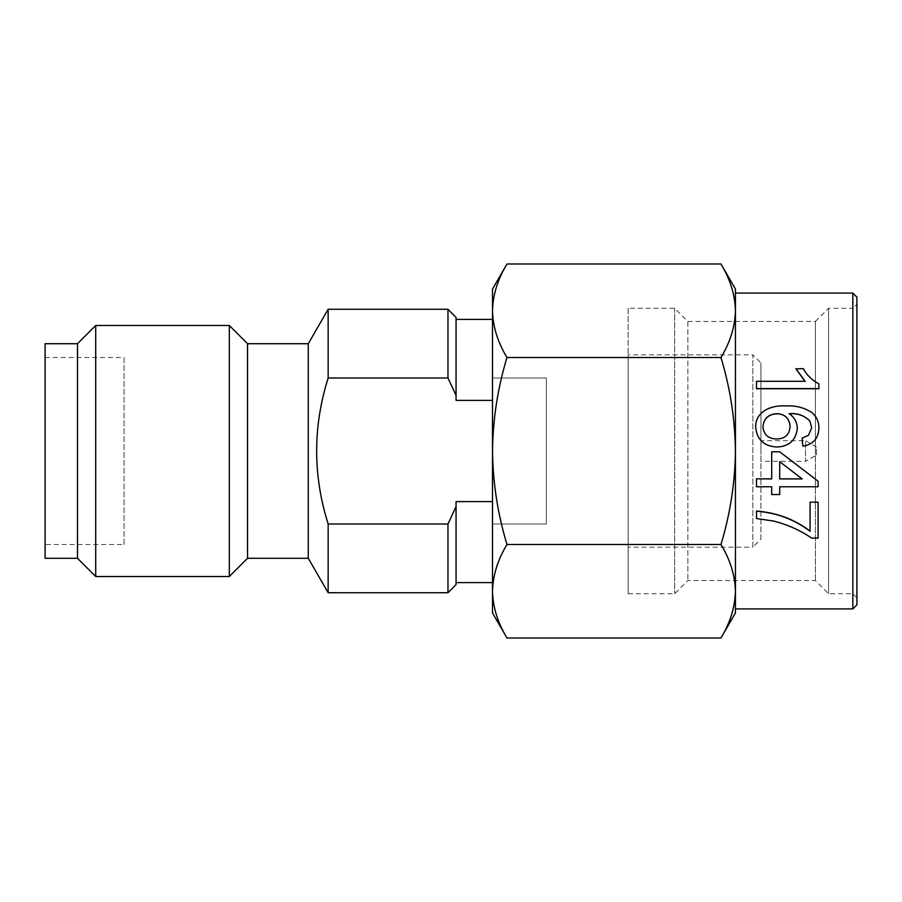 <?xml version="1.0" encoding="UTF-8"?>
<svg xmlns="http://www.w3.org/2000/svg" width="902" height="902" viewBox="0 0 902 902"><rect width="100%" height="100%" fill="white"/><g stroke="black" fill="none" stroke-linecap="round" stroke-linejoin="round"><path stroke-width="0.68" stroke-dasharray="4.51 3.38" d="M771.695 478.928L771.695 451.801M818.091 486.776L818.091 481.206M818.091 486.685L779.689 486.685M779.689 494.544L771.695 494.544M771.695 486.685L756.496 486.685L756.496 478.849M818.091 538.099L818.091 502.064M818.091 537.874L811.62 537.874C800.322 530.117 787.604 524.445 773.454 520.849L756.496 518.357L756.496 511.039M810.086 531.289L810.086 502.064M735.434 289.046L735.434 612.954M856.9 597.767L852.852 593.719L828.555 593.719L815.397 580.561L687.854 580.561L674.696 593.719L628.142 593.719L628.142 308.281L674.696 308.281L687.854 321.439L815.397 321.439L815.397 451L815.397 321.439L828.555 308.281L852.852 308.281L852.852 451L852.852 308.281L856.9 304.233L856.9 597.767L856.9 304.233M828.555 308.281L828.555 451L828.555 308.281M687.854 321.439L687.854 580.561L687.854 321.439M546.353 378.006L492.503 378.006L492.503 400.387L492.503 319.409L492.503 523.994L492.503 378.006L546.353 378.006L546.353 523.994L492.503 523.994L492.503 501.613L492.503 582.591L492.503 501.613L492.503 523.994L546.353 523.994L546.353 378.006M674.696 308.281L674.696 593.719L674.696 308.281M628.142 308.281L628.142 547.164L752.843 547.164L752.843 354.836L628.142 354.836L628.142 593.719M308.281 558.293L308.281 343.707M456.062 317.391L456.062 395.335L447.967 378.006L328.148 378.006C320.706 401.796 316.805 426.127 316.455 451C316.794 475.906 320.695 500.238 328.148 523.994L447.967 523.994L447.967 592.715M328.148 592.715L328.148 523.994M760.938 539.058L760.938 451L760.938 461.328L805.542 461.328L805.542 440.672L760.938 440.672L760.938 451L760.938 362.942L752.843 354.836L752.843 547.164L760.938 539.058L760.938 362.942M77.493 558.293L77.493 343.707M95.713 576.513L95.713 325.487M816.411 455.048L816.411 446.952L805.542 440.672L805.542 461.328L816.411 455.048L816.411 446.952M45.1 357.474L124.048 357.474L124.048 544.526L45.1 544.526L45.1 357.474L45.1 544.526M124.048 544.526L124.048 357.474M852.852 293.094L852.852 608.906M735.434 608.906L735.434 293.094M856.9 297.141L856.9 604.859M802.092 438.214L808.485 435.339L811.687 427.751M789.205 413.759L789.07 413.759C794.403 417.288 797.142 422.249 797.289 428.642M755.696 427.368C755.109 411.571 771.616 404.987 785.71 406.035C795.463 405.483 804.167 407.67 811.8 412.597C816.614 416.634 818.971 421.865 818.892 428.27M756.496 388.739L756.496 381.478L804.922 381.298M795.914 368.85L803.287 368.85C806.749 375.255 811.958 380.328 818.892 384.049L818.892 388.739M735.434 310.739L735.434 591.261C735.017 575.329 730.203 559.747 720.969 544.504C730.203 514.016 735.017 482.852 735.434 451C735.017 419.148 730.203 387.984 720.969 357.496C730.203 342.253 735.017 326.671 735.434 310.739M720.969 638.007C730.203 622.763 735.017 607.181 735.434 591.261M852.852 593.719L852.852 451L852.852 593.719M506.969 638.007C497.735 622.763 492.909 607.181 492.503 591.261C492.909 575.329 497.735 559.747 506.969 544.504L720.969 544.504M506.969 544.504C497.735 514.016 492.909 482.852 492.503 451C492.909 419.148 497.735 387.984 506.969 357.496L720.969 357.496M506.969 357.496C497.735 342.253 492.909 326.671 492.503 310.739C492.909 294.819 497.735 279.237 506.969 263.993M828.555 593.719L828.555 451L828.555 593.719M492.503 612.954L492.503 289.046M815.397 580.561L815.397 451L815.397 580.561M456.062 584.609L456.062 501.613L456.062 582.591L456.062 501.613L492.503 501.613M492.503 400.387L456.062 400.387L456.062 319.409L456.062 395.335M447.967 378.006L447.967 309.285M628.142 547.164L628.142 354.836M328.148 309.285L328.148 378.006M247.543 558.293L247.543 343.707M229.322 576.513L229.322 325.487M760.938 461.328L760.938 440.672M45.1 558.293L45.1 343.707M762.9 426.736L762.889 426.759C763.78 434.798 768.414 438.891 776.791 439.015L776.791 438.981C785.146 438.767 789.588 434.584 790.096 426.454L790.096 426.387M802.16 478.928L779.689 461.666"/><path stroke-width="1.35" d="M771.695 451.801L779.689 451.801L818.091 481.206L779.689 451.801L771.695 451.801L771.695 478.928L756.496 478.849L771.695 478.849M779.689 494.431L779.689 486.776L818.091 486.776L818.091 481.285M771.695 494.431L771.695 486.776L756.496 486.776L756.496 478.928M756.496 511.197C776.746 512.81 794.606 519.507 810.086 531.289L810.086 502.188L818.091 502.188L818.091 538.099L811.62 538.099C800.322 530.331 787.604 524.637 773.454 521.029L756.496 518.537L756.496 511.039C776.757 512.652 794.617 519.327 810.086 531.086M810.086 502.188L818.091 502.188M735.434 591.261L735.434 451C735.017 482.852 730.203 514.016 720.969 544.504C730.203 559.747 735.017 575.329 735.434 591.261C735.017 607.181 730.203 622.763 720.969 638.007L735.434 612.954L735.434 591.261L735.434 608.906L852.852 608.906L852.852 293.094L735.434 293.094L735.434 310.739L735.434 289.046L720.969 263.993C730.203 279.237 735.017 294.819 735.434 310.739C735.017 294.819 730.203 279.237 720.969 263.993L506.969 263.993C497.735 279.237 492.909 294.819 492.503 310.739C492.909 326.671 497.735 342.253 506.969 357.496L720.969 357.496C730.203 387.984 735.017 419.148 735.434 451L735.434 310.739C735.017 326.671 730.203 342.253 720.969 357.496M852.852 608.906L856.9 604.859L856.9 297.141L852.852 293.094M492.503 501.613L456.062 501.613L456.062 506.665L447.967 523.994L328.148 523.994L328.148 592.715L308.281 558.293L247.543 558.293L229.322 576.513L95.713 576.513L77.493 558.293L45.1 558.293L45.1 343.707L77.493 343.707L95.713 325.487L229.322 325.487L247.543 343.707L308.281 343.707L328.148 309.285L328.148 378.006L447.967 378.006L456.062 395.335L456.062 317.391L447.967 309.285L447.967 378.006M308.281 343.707L308.281 558.293M247.543 343.707L247.543 558.293M229.322 325.487L229.322 576.513M95.713 325.487L95.713 576.513M77.493 343.707L77.493 558.293M811.687 427.751L809.838 421.031C804.313 415.506 797.391 413.082 789.07 413.759M809.838 420.963C804.257 415.405 797.334 412.981 789.07 413.657C794.403 417.198 797.142 422.17 797.289 428.585L797.289 428.642C795.868 440.345 789.115 446.467 777.039 446.997C764.141 446.4 757.026 439.849 755.696 427.368L755.696 427.3C755.109 411.492 771.605 404.863 785.71 405.923C795.429 405.359 804.133 407.557 811.8 412.496C816.614 416.544 818.971 421.786 818.892 428.213L818.892 428.27C818.452 438.53 813.119 444.506 802.893 446.197L802.092 438.214L808.485 435.294L811.687 427.695L809.838 421.031M805.114 381.478L795.914 368.85L803.287 368.636C806.738 375.04 811.935 380.125 818.892 383.869L818.892 388.739L756.496 388.739L756.496 381.298L805.114 381.298L795.914 368.636M720.969 638.007L506.969 638.007C497.735 622.763 492.909 607.181 492.503 591.261L492.503 612.954L506.969 638.007M506.969 357.496C497.735 387.984 492.909 419.148 492.503 451C492.909 482.852 497.735 514.016 506.969 544.504L720.969 544.504M506.969 544.504C497.735 559.747 492.909 575.329 492.503 591.261L492.503 289.046L506.969 263.993M456.062 395.335L456.062 400.387L492.503 400.387M447.967 592.715L456.062 584.609L456.062 506.665L447.967 523.994L447.967 592.715L328.148 592.715M328.148 523.994C312.825 475.41 312.825 426.747 328.148 378.006M818.892 388.582L756.496 388.582M802.092 438.18L802.893 446.197C813.119 444.494 818.452 438.496 818.892 428.213M797.289 428.585C795.88 440.311 789.126 446.456 777.039 446.986L777.039 446.997C764.141 446.389 757.026 439.826 755.696 427.3M762.889 426.702C763.768 434.753 768.403 438.846 776.791 438.981C785.157 438.71 789.588 434.516 790.096 426.387C789.487 418.483 785.191 414.232 777.208 413.657C768.549 414.097 763.78 418.438 762.889 426.702M790.096 426.454C789.476 418.551 785.18 414.311 777.208 413.759L777.208 413.657M777.208 413.759C768.549 414.187 763.78 418.528 762.889 426.759M771.695 486.776L771.695 494.544L779.689 494.544L779.689 486.776M779.689 478.928L802.16 478.928L779.689 461.689L779.689 478.928M779.689 461.689L779.689 478.849L802.07 478.849M492.503 582.591L456.062 582.591M492.503 319.409L456.062 319.409M447.967 309.285L328.148 309.285"/></g></svg>
